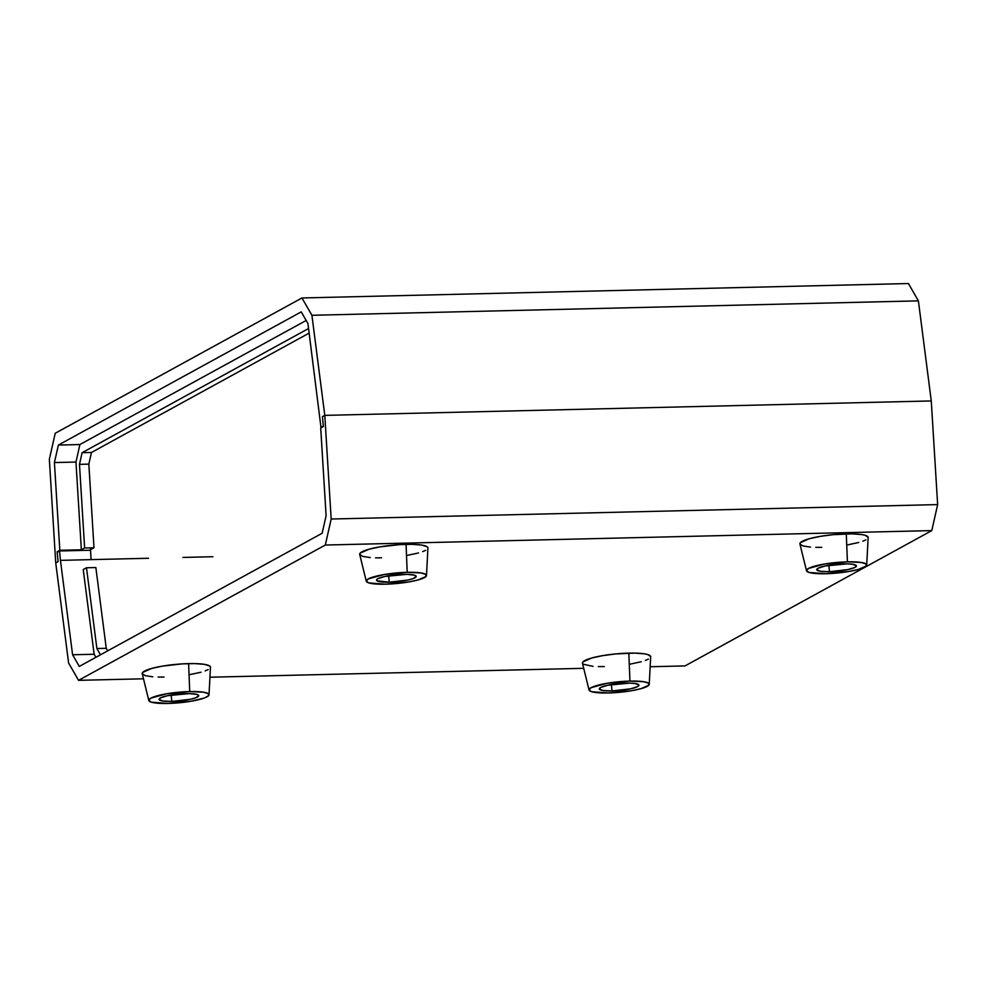 <?xml version="1.0" encoding="UTF-8"?>
<svg xmlns="http://www.w3.org/2000/svg" width="987" height="987" viewBox="0 0 987 987"><rect width="100%" height="100%" fill="white"/><g stroke="black" fill="none" stroke-linecap="round" stroke-linejoin="round"><path stroke-width="1.48" d="M83.229 569.548L94.135 654.245L72.594 654.763L60.429 560.357L148.531 558.26L60.429 560.357L72.594 654.763L79.293 666.422L322.157 533.251L79.293 666.422L72.594 654.763L94.135 654.245L95.899 657.317L94.135 654.245L83.229 569.548L86.486 567.759L95.85 567.537L106.251 648.311L107.706 650.84L106.251 648.311L96.886 648.533L86.486 567.759L83.229 569.548M182.879 557.433L212.871 556.717L182.879 557.433M322.157 533.251L326.105 515.732L320.713 428.013L326.105 515.732L322.157 533.251M931.272 400.944L324.797 415.379L322.441 416.662L324.797 415.379L331.176 519.026L325.315 545.034L78.565 680.339L68.609 663.017L55.728 562.935L58.085 561.64L55.728 562.935L58.085 561.64L57.197 552.251L59.553 550.968L60.429 560.357L59.553 550.968L90.52 550.228L59.553 550.968L57.197 552.251L58.085 561.64L55.728 562.935L49.35 459.276L55.21 433.281L301.96 297.963L311.917 315.285L324.797 415.379L331.176 519.026L937.65 504.604L931.272 400.944L324.797 415.379L931.272 400.944L918.391 300.862L908.435 283.54L918.391 300.862L311.917 315.285L324.797 415.379L322.441 416.662L324.797 415.379L931.272 400.944L918.391 300.862L311.917 315.285L301.96 297.963L908.435 283.54L301.96 297.963L55.21 433.281L49.35 459.276L55.728 562.935L68.609 663.017L78.565 680.339L143.485 678.797L78.565 680.339L325.315 545.034L331.176 519.026L937.65 504.604L931.272 400.944M320.713 428.013L323.378 426.544L322.441 416.662L323.329 426.051L320.972 427.346L307.932 323.551L320.972 427.346L323.329 426.051L322.441 416.662L323.378 426.544L320.713 428.013M685.04 665.904L931.79 530.599L937.65 504.604L931.79 530.599L325.315 545.034L931.79 530.599L685.04 665.904L650.162 666.743L685.04 665.904M209.935 677.218L583.712 668.322L209.935 677.218M100.489 654.8L96.886 648.533L106.251 648.311L95.85 567.537L86.486 567.759L96.886 648.533L100.489 654.8M58.369 445.063L301.232 311.88L58.369 445.063L54.421 462.57L75.962 462.064L79.91 444.545L58.369 445.063L54.421 462.57L75.962 462.064L81.353 549.784L59.812 550.29L54.421 462.57L59.812 550.29L57.147 551.758L58.085 561.64L57.147 551.758L59.812 550.29L81.353 549.784L84.623 547.995L81.353 549.784L75.962 462.064L79.91 444.545L58.369 445.063M306.167 320.479L79.91 444.545L306.167 320.479M307.932 323.551L301.232 311.88L307.932 323.551M93.987 547.773L84.623 547.995L79.478 464.346L82.106 452.7L308.573 328.511L82.106 452.7L91.47 452.478L88.842 464.124L93.987 547.773L90.73 549.562L93.987 547.773L84.623 547.995L79.478 464.346L82.106 452.7L91.47 452.478L88.842 464.124L79.478 464.346L88.842 464.124L93.987 547.773M309.165 333.1L91.47 452.478L309.165 333.1M90.372 547.859L91.088 559.617L90.372 547.859M649.236 684.324A30.239 5.28 -5.4 0 1 608.3 692.973L591.595 691.702L589.017 689.925L591.028 687.705L606.919 683.312L629.953 681.092A30.239 5.28 -5.4 0 1 649.236 684.324L650.68 656.787A34.274 5.984 174.6 0 0 628.83 653.123A34.274 5.984 174.6 0 0 582.453 663.239L589.042 690.012A30.239 5.28 -5.4 0 1 629.953 681.092L628.83 653.123L629.953 681.092L643.734 681.721L648.508 683.177L648.792 685.225L640.945 688.692L631.335 690.764L608.3 692.973A30.239 5.28 -5.4 0 1 589.042 690.012M612.002 690.949L611.385 684.534L612.002 690.949A19.913 3.479 -5.4 0 1 599.306 688.914A19.913 3.479 -5.4 0 1 626.251 683.127A19.913 3.479 -5.4 0 1 638.947 685.163A19.913 3.479 -5.4 0 1 612.002 690.949L630.545 688.84L637.627 686.594L638.947 685.126L635.332 683.535L629.731 683.115L607.708 685.225L600.627 687.47L599.306 688.938L602.921 690.53L612.002 690.949M650.68 656.577L647.756 654.566L644.449 653.838L634.801 653.11L615.703 653.925L602.712 655.639L591.83 657.984L582.922 661.919L582.441 663.128L583.255 664.226L593.027 666.361M598.307 666.607L604.278 666.583M630.397 664.078L641.279 661.734M645.399 660.426L648.397 659.094M209.022 694.799A30.239 5.28 -5.4 0 1 168.074 703.447L151.381 702.176L148.803 700.4L150.801 698.179L166.692 693.787L189.726 691.566A30.239 5.28 -5.4 0 1 209.022 694.799L210.465 667.261A34.274 5.984 174.6 0 0 188.603 663.609A34.274 5.984 174.6 0 0 142.239 673.714L148.815 700.486A30.239 5.28 -5.4 0 1 189.726 691.566L188.603 663.609L189.726 691.566L203.519 692.195L208.282 693.651L208.578 695.699L204.346 698.019L191.12 701.239L168.074 703.447A30.239 5.28 -5.4 0 1 148.815 700.486M171.775 701.424L171.17 695.008L171.775 701.424A19.913 3.479 -5.4 0 1 159.08 699.388A19.913 3.479 -5.4 0 1 186.037 693.602A19.913 3.479 -5.4 0 1 198.72 695.638A19.913 3.479 -5.4 0 1 171.775 701.424L190.331 699.314L195.66 697.846L198.72 695.613L197.03 694.429L189.504 693.59L167.482 695.699L160.4 697.945L159.08 699.413L162.695 701.004L171.775 701.424M210.453 667.064L209.626 665.966L204.235 664.313L194.587 663.585L182.163 663.881L162.497 666.114L151.616 668.458L142.708 672.394L142.214 673.615L145.138 675.626L152.812 676.835M158.08 677.082L164.064 677.057M190.17 674.553L201.064 672.209M205.173 670.901L208.183 669.581M426.483 575.544A30.239 5.28 -5.4 0 1 385.535 584.193L368.842 582.922L366.263 581.146L368.262 578.925L384.153 574.533L407.199 572.312A30.239 5.28 -5.4 0 1 426.483 575.544L427.926 548.007A34.274 5.984 174.6 0 0 406.064 544.355A34.274 5.984 174.6 0 0 359.7 554.46L366.276 581.232A30.239 5.28 -5.4 0 1 407.199 572.312L406.064 544.355L407.199 572.312L420.98 572.941L425.742 574.397L426.039 576.445L418.18 579.912L408.581 581.985L385.535 584.193A30.239 5.28 -5.4 0 1 366.276 581.232M389.236 582.17L388.631 575.754L389.236 582.17A19.913 3.479 -5.4 0 1 376.54 580.134A19.913 3.479 -5.4 0 1 403.498 574.348A19.913 3.479 -5.4 0 1 416.193 576.383A19.913 3.479 -5.4 0 1 389.236 582.17L407.791 580.06L413.121 578.592L416.181 576.359L414.491 575.174L406.965 574.335L384.942 576.445L377.873 578.69L376.837 579.455L377.022 580.788L389.236 582.17M427.914 547.81L427.1 546.712L421.696 545.058L412.048 544.33L399.624 544.627L379.958 546.86L369.076 549.204L360.169 553.139L359.675 554.349L362.599 556.372L370.273 557.581M375.553 557.828L381.525 557.803M407.643 555.299L418.525 552.954M422.633 551.647L425.644 550.327M866.697 565.07A30.239 5.28 -5.4 0 1 825.761 573.718L809.056 572.448L806.49 570.671L808.489 568.45L824.379 564.058L847.414 561.837A30.239 5.28 -5.4 0 1 866.697 565.07L868.141 537.533A34.274 5.984 174.6 0 0 846.291 533.868A34.274 5.984 174.6 0 0 799.926 543.985L806.502 570.757A30.239 5.28 -5.4 0 1 847.414 561.837L846.291 533.868L847.414 561.837L861.207 562.467L865.969 563.922L866.265 565.97L858.406 569.437L848.795 571.51L825.761 573.718A30.239 5.28 -5.4 0 1 806.502 570.757M829.462 571.683L828.858 565.28L829.462 571.683A19.913 3.479 -5.4 0 1 816.767 569.659A19.913 3.479 -5.4 0 1 843.712 563.873A19.913 3.479 -5.4 0 1 856.408 565.909A19.913 3.479 -5.4 0 1 829.462 571.683L848.006 569.585L855.087 567.34L856.408 565.872L852.793 564.28L847.191 563.861L825.169 565.97L818.087 568.216L816.767 569.684L820.382 571.276L829.462 571.683M868.141 537.323L865.217 535.312L861.91 534.584L852.262 533.856L833.164 534.67L820.172 536.385L809.291 538.729L800.395 542.665L799.902 543.874L802.826 545.897L810.5 547.106M815.768 547.353L821.752 547.329M847.858 544.824L858.739 542.48M862.86 541.172L865.87 539.84"/></g></svg>

